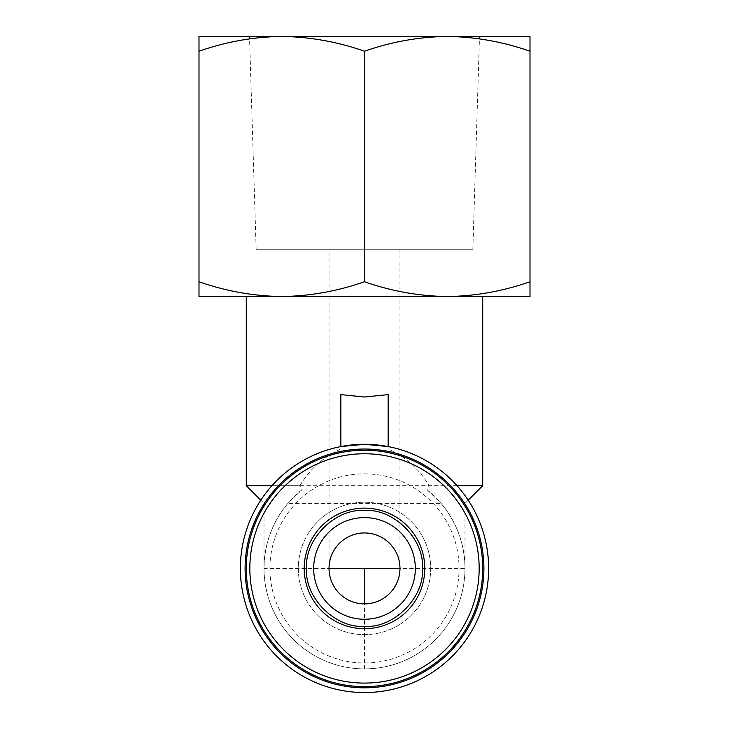 <?xml version="1.0" encoding="UTF-8"?>
<svg xmlns="http://www.w3.org/2000/svg" width="729" height="729" viewBox="0 0 729 729"><rect width="100%" height="100%" fill="white"/><g stroke="black" fill="none" stroke-linecap="round" stroke-linejoin="round"><path stroke-width="0.55" stroke-dasharray="3.65 2.73" d="M329.034 568.42A35.466 35.466 0 0 0 364.5 603.885A35.466 35.466 0 0 0 399.966 568.42C401.551 550.878 382.051 531.368 364.5 532.954C346.949 531.368 327.449 550.878 329.034 568.42L329.034 249.236L364.5 249.236L256.152 249.236L329.034 249.236M271.981 485.669L299.947 485.669L301.414 490.207A100.484 100.484 0 0 0 364.5 668.903A100.484 100.484 0 0 0 464.984 568.42C464.701 543.934 456.737 522.265 441.109 503.402L287.891 503.402C272.263 522.265 264.299 543.934 264.016 568.42A100.484 100.484 0 0 0 459.252 601.872A100.484 100.484 0 0 0 427.586 490.207L429.053 485.669L457.019 485.669M198.999 51.23C225.972 41.772 253.555 36.842 281.749 36.45C309.943 36.842 337.527 41.772 364.5 51.23C391.473 41.772 419.057 36.842 447.251 36.45C475.445 36.842 503.028 41.772 530.001 51.23L530.001 36.45L198.999 36.45L198.999 296.53L281.749 296.53C253.555 296.129 225.972 291.208 198.999 281.74M364.5 619.258A50.83 50.83 0 0 1 313.67 568.42A50.83 50.83 0 0 1 364.5 517.59M364.5 296.53L482.716 296.53L364.5 296.53M388.147 394.617L388.147 449C405.853 457.129 419.485 469.348 429.053 485.669M482.716 485.669L246.284 485.669M388.147 449L388.147 446.567A124.13 124.13 0 0 1 364.5 692.55A124.13 124.13 0 0 1 340.853 446.567L340.853 394.617M299.947 485.669C309.424 469.44 323.056 457.211 340.853 449M364.5 683.091A114.672 114.672 0 0 0 479.172 568.42A114.672 114.672 0 0 0 364.5 453.757A114.672 114.672 0 0 0 249.828 568.42A114.672 114.672 0 0 0 364.5 683.091M364.5 634.622A66.202 66.202 0 0 0 430.702 568.42A66.202 66.202 0 0 0 364.5 502.226A66.202 66.202 0 0 0 298.298 568.42A66.202 66.202 0 0 0 364.5 634.622A66.202 66.202 0 0 0 430.702 568.42A66.202 66.202 0 0 0 364.5 502.226A66.202 66.202 0 0 0 298.298 568.42A66.202 66.202 0 0 0 364.5 634.622M364.5 473.85A94.57 94.57 0 0 1 459.07 568.42A94.57 94.57 0 0 1 364.5 662.998A94.57 94.57 0 0 1 269.93 568.42A94.57 94.57 0 0 1 364.5 473.85M364.5 249.236L472.848 249.236L364.5 249.236M364.5 51.23L364.5 281.74C337.527 291.208 309.943 296.129 281.749 296.53L447.251 296.53C419.057 296.129 391.473 291.208 364.5 281.74M530.001 51.23L530.001 281.74C503.028 291.208 475.445 296.129 447.251 296.53L530.001 296.53L530.001 281.74M427.586 490.207L441.109 503.402M287.891 503.402L301.414 490.207M364.5 668.903L364.5 568.42L264.016 568.42L264.016 503.402L260.809 500.194M468.191 500.194L464.984 503.402L464.984 568.42L364.5 568.42M256.152 249.236L249.5 36.45M472.848 249.236L479.5 36.45M399.966 249.236L399.966 568.42"/><path stroke-width="1.09" d="M364.5 603.885A35.466 35.466 0 0 1 329.034 568.42A35.466 35.466 0 0 1 364.5 532.954A35.466 35.466 0 0 1 399.966 568.42A35.466 35.466 0 0 1 364.5 603.885L364.5 568.42L329.034 568.42M364.5 281.74C337.527 291.208 309.943 296.129 281.749 296.53L198.999 296.53L198.999 281.74C225.972 291.208 253.555 296.129 281.749 296.53L447.251 296.53C475.445 296.129 503.028 291.208 530.001 281.74L530.001 296.53L447.251 296.53C419.057 296.129 391.473 291.208 364.5 281.74L364.5 51.23C391.473 41.772 419.057 36.842 447.251 36.45L530.001 36.45L530.001 281.74M364.5 619.258A50.83 50.83 0 0 1 313.67 568.42A50.83 50.83 0 0 1 364.5 517.59A50.83 50.83 0 0 1 415.33 568.42A50.83 50.83 0 0 1 364.5 619.258A50.83 50.83 0 0 0 415.33 568.42A50.83 50.83 0 0 0 364.5 517.59M364.5 397.013L388.147 394.617L388.147 446.567L364.5 444.298A124.13 124.13 0 0 1 488.63 568.42A124.13 124.13 0 0 1 364.5 692.55A124.13 124.13 0 0 1 240.37 568.42A124.13 124.13 0 0 1 364.5 444.298L340.853 446.567L340.853 394.617L364.5 397.013M457.019 485.669L482.716 485.669L482.716 296.53M364.5 510.5C393.66 508.286 424.633 539.25 422.428 568.42C424.633 597.58 393.678 628.562 364.5 626.348C335.34 628.553 304.367 597.598 306.572 568.42C304.367 539.26 335.331 508.286 364.5 510.5M364.5 628.717A60.288 60.288 0 0 0 424.788 568.42A60.288 60.288 0 0 0 364.5 508.131A60.288 60.288 0 0 0 304.212 568.42A60.288 60.288 0 0 0 364.5 628.717M364.5 683.091A114.672 114.672 0 0 0 479.172 568.42A114.672 114.672 0 0 0 364.5 453.757A114.672 114.672 0 0 0 249.828 568.42A114.672 114.672 0 0 0 364.5 683.091M364.5 449.028A119.401 119.401 0 0 1 483.901 568.42A119.401 119.401 0 0 1 364.5 687.821A119.401 119.401 0 0 1 245.099 568.42A119.401 119.401 0 0 1 364.5 449.028M364.5 450.203A118.216 118.216 0 0 1 482.716 568.42A118.216 118.216 0 0 1 364.5 686.636A118.216 118.216 0 0 1 246.284 568.42A118.216 118.216 0 0 1 364.5 450.203A118.216 118.216 0 0 1 482.716 568.42A118.216 118.216 0 0 1 364.5 686.636A118.216 118.216 0 0 1 246.284 568.42A118.216 118.216 0 0 1 364.5 450.203M198.999 281.74L198.999 36.45L447.251 36.45C475.445 36.842 503.028 41.772 530.001 51.23M198.999 51.23C225.972 41.772 253.555 36.842 281.749 36.45C309.943 36.842 337.527 41.772 364.5 51.23M246.284 296.53L246.284 485.669L271.981 485.669M399.966 568.42L364.5 568.42M468.191 500.194L482.716 485.669M260.809 500.194L246.284 485.669"/></g></svg>
